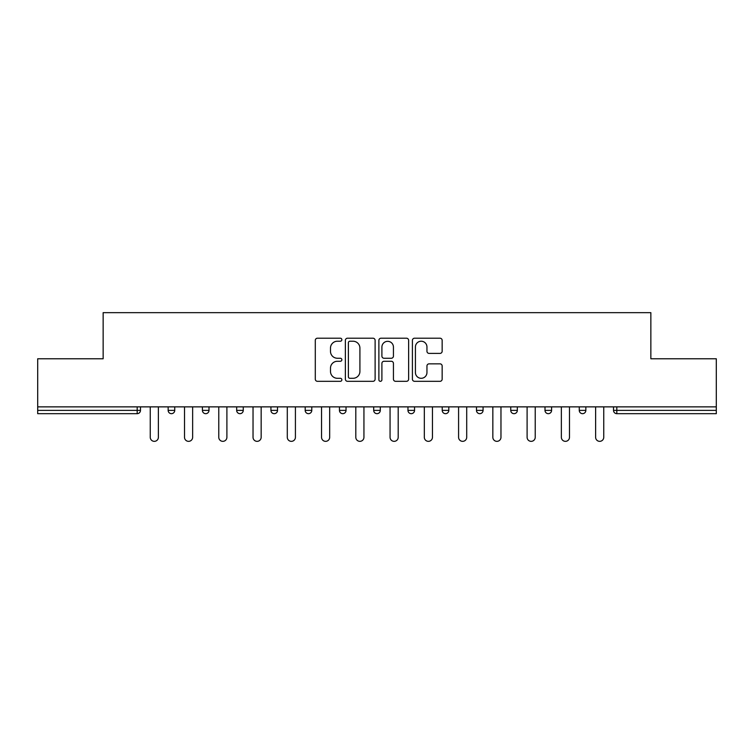 <?xml version="1.0" encoding="UTF-8"?>
<svg xmlns="http://www.w3.org/2000/svg" width="754" height="754" viewBox="0 0 754 754"><rect width="100%" height="100%" fill="white"/><g stroke="black" fill="none" stroke-linecap="round" stroke-linejoin="round"><path stroke-width="1.13" d="M341.864 339.715A1.508 1.508 0 0 0 340.356 338.207L317.453 338.207A2.158 2.158 0 0 0 315.295 340.356L315.295 379.158A2.158 2.158 0 0 0 317.453 381.317L340.356 381.317A1.508 1.508 0 0 0 341.864 379.809A1.508 1.508 0 0 0 340.356 378.301L337.387 378.301A6.899 6.899 0 0 1 330.488 371.402L330.488 368.169A6.899 6.899 0 0 1 337.387 361.27L340.356 361.27A1.508 1.508 0 0 0 341.864 359.762A1.508 1.508 0 0 0 340.356 358.254L337.387 358.254A6.899 6.899 0 0 1 330.488 351.355L330.488 348.122A6.899 6.899 0 0 1 337.387 341.223L340.356 341.223A1.508 1.508 0 0 0 341.864 339.715M439.997 353.4A2.158 2.158 0 0 0 442.155 351.241L442.155 340.356A2.158 2.158 0 0 0 439.997 338.207L414.559 338.207A2.158 2.158 0 0 0 412.41 340.356L412.41 379.158A2.158 2.158 0 0 0 414.559 381.317L439.997 381.317A2.158 2.158 0 0 0 442.155 379.158L442.155 366.01A2.158 2.158 0 0 0 439.997 363.852L429.111 363.852A2.158 2.158 0 0 0 426.952 366.01L426.952 372.533A5.768 5.768 0 0 1 421.194 378.301A5.768 5.768 0 0 1 415.426 372.533L415.426 346.991A5.768 5.768 0 0 1 421.194 341.223A5.768 5.768 0 0 1 426.952 346.991L426.952 351.241A2.158 2.158 0 0 0 429.111 353.4L439.997 353.4M37.7 406.868L37.7 358.772L103.147 358.772L103.147 312.656L650.853 312.656L650.853 358.772L716.3 358.772L716.3 406.868L37.7 406.868L37.7 410.383L137.181 410.383L137.181 406.868M375.115 340.356A2.158 2.158 0 0 0 372.957 338.207L347.519 338.207A2.158 2.158 0 0 0 345.37 340.356L345.37 379.158A2.158 2.158 0 0 0 347.519 381.317L372.957 381.317A2.158 2.158 0 0 0 375.115 379.158L375.115 340.356M381.043 338.207L406.481 338.207A2.158 2.158 0 0 1 408.63 340.356L408.63 379.158A2.158 2.158 0 0 1 406.481 381.317L395.596 381.317A2.158 2.158 0 0 1 393.437 379.158L393.437 363.428A2.158 2.158 0 0 0 391.279 361.27L384.059 361.27A2.158 2.158 0 0 0 381.901 363.428L381.901 379.809A1.508 1.508 0 0 1 380.393 381.317A1.508 1.508 0 0 1 378.885 379.809L378.885 340.356A2.158 2.158 0 0 1 381.043 338.207M137.181 413.673A3.299 3.299 0 0 0 140.48 410.383L137.181 410.383L137.181 413.673A3.299 3.299 0 0 0 140.48 410.383L140.48 406.868L140.48 410.383A3.299 3.299 0 0 1 137.181 413.673L37.7 413.673L37.7 410.383M716.3 406.868L716.3 413.673L616.819 413.673A3.299 3.299 0 0 1 613.52 410.383L613.52 406.868M168.151 406.868L168.151 410.383L168.151 406.868M171.441 413.673A3.299 3.299 0 0 1 168.151 410.383A3.299 3.299 0 0 0 171.441 413.673A3.299 3.299 0 0 0 174.739 410.383L174.739 406.868L174.739 410.383A3.299 3.299 0 0 1 171.441 413.673A3.299 3.299 0 0 1 168.151 410.383L174.739 410.383A3.299 3.299 0 0 1 171.441 413.673M202.411 406.868L202.411 410.383L202.411 406.868M208.999 406.868L208.999 410.383L208.999 406.868M236.671 406.868L236.671 410.383L236.671 406.868M243.259 406.868L243.259 410.383L243.259 406.868M270.931 406.868L270.931 410.383L270.931 406.868M277.519 406.868L277.519 410.383A3.299 3.299 0 0 1 274.22 413.673A3.299 3.299 0 0 1 270.931 410.383A3.299 3.299 0 0 0 274.22 413.673A3.299 3.299 0 0 0 277.519 410.383A3.299 3.299 0 0 1 274.22 413.673A3.299 3.299 0 0 1 270.931 410.383L277.519 410.383M305.191 406.868L305.191 410.383L305.191 406.868M311.779 406.868L311.779 410.383L311.779 406.868M346.039 406.868L346.039 410.383L339.451 410.383A3.299 3.299 0 0 0 342.74 413.673A3.299 3.299 0 0 1 339.451 410.383L339.451 406.868M373.701 406.868L373.701 410.383L373.701 406.868M380.299 406.868L380.299 410.383A3.299 3.299 0 0 1 377 413.673A3.299 3.299 0 0 1 373.701 410.383L380.299 410.383A3.299 3.299 0 0 1 377 413.673M414.549 406.868L414.549 410.383L407.961 410.383A3.299 3.299 0 0 0 411.26 413.673A3.299 3.299 0 0 1 407.961 410.383L407.961 406.868M442.221 406.868L442.221 410.383L442.221 406.868M448.809 406.868L448.809 410.383A3.299 3.299 0 0 1 445.52 413.673A3.299 3.299 0 0 1 442.221 410.383A3.299 3.299 0 0 0 445.52 413.673A3.299 3.299 0 0 1 442.221 410.383L448.809 410.383A3.299 3.299 0 0 1 445.52 413.673M476.481 406.868L476.481 410.383L476.481 406.868M483.069 406.868L483.069 410.383L483.069 406.868M510.741 406.868L510.741 410.383L510.741 406.868M517.329 406.868L517.329 410.383L517.329 406.868M545.001 406.868L545.001 410.383L545.001 406.868M551.589 406.868L551.589 410.383L551.589 406.868M579.26 406.868L579.26 410.383L579.26 406.868M585.849 406.868L585.849 410.383L585.849 406.868M205.701 413.673A3.299 3.299 0 0 1 202.411 410.383A3.299 3.299 0 0 0 205.701 413.673A3.299 3.299 0 0 0 208.999 410.383A3.299 3.299 0 0 1 205.701 413.673A3.299 3.299 0 0 1 202.411 410.383L208.999 410.383A3.299 3.299 0 0 1 205.701 413.673M239.96 413.673A3.299 3.299 0 0 1 236.671 410.383A3.299 3.299 0 0 0 239.96 413.673A3.299 3.299 0 0 0 243.259 410.383A3.299 3.299 0 0 1 239.96 413.673A3.299 3.299 0 0 1 236.671 410.383L243.259 410.383A3.299 3.299 0 0 1 239.96 413.673M308.48 413.673A3.299 3.299 0 0 1 305.191 410.383A3.299 3.299 0 0 0 308.48 413.673A3.299 3.299 0 0 0 311.779 410.383A3.299 3.299 0 0 1 308.48 413.673A3.299 3.299 0 0 1 305.191 410.383L311.779 410.383A3.299 3.299 0 0 1 308.48 413.673M342.74 413.673A3.299 3.299 0 0 0 346.039 410.383A3.299 3.299 0 0 1 342.74 413.673A3.299 3.299 0 0 1 339.451 410.383M411.26 413.673A3.299 3.299 0 0 0 414.549 410.383A3.299 3.299 0 0 1 411.26 413.673A3.299 3.299 0 0 1 407.961 410.383M479.78 413.673A3.299 3.299 0 0 1 476.481 410.383A3.299 3.299 0 0 0 479.78 413.673A3.299 3.299 0 0 0 483.069 410.383A3.299 3.299 0 0 1 479.78 413.673A3.299 3.299 0 0 1 476.481 410.383L483.069 410.383A3.299 3.299 0 0 1 479.78 413.673M514.039 413.673A3.299 3.299 0 0 1 510.741 410.383L517.329 410.383A3.299 3.299 0 0 1 514.039 413.673A3.299 3.299 0 0 0 517.329 410.383M548.299 413.673A3.299 3.299 0 0 1 545.001 410.383L551.589 410.383A3.299 3.299 0 0 1 548.299 413.673A3.299 3.299 0 0 0 551.589 410.383A3.299 3.299 0 0 1 548.299 413.673M582.559 413.673A3.299 3.299 0 0 1 579.26 410.383A3.299 3.299 0 0 0 582.559 413.673A3.299 3.299 0 0 0 585.849 410.383A3.299 3.299 0 0 1 582.559 413.673A3.299 3.299 0 0 1 579.26 410.383L585.849 410.383M349.894 341.223A1.508 1.508 0 0 0 348.386 342.731L348.386 376.793A1.508 1.508 0 0 0 349.894 378.301L353.023 378.301A6.899 6.899 0 0 0 359.912 371.402L359.912 348.122A6.899 6.899 0 0 0 353.023 341.223L349.894 341.223M393.437 347.094A5.768 5.768 0 0 0 387.669 341.326A5.768 5.768 0 0 0 381.901 347.094L381.901 356.095A2.158 2.158 0 0 0 384.059 358.254L391.279 358.254A2.158 2.158 0 0 0 393.437 356.095L393.437 347.094M150.253 406.868L150.253 437.282A4.062 4.062 0 0 0 154.316 441.344A4.062 4.062 0 0 0 158.378 437.282L158.378 406.868M184.513 406.868L184.513 437.282A4.062 4.062 0 0 0 188.575 441.344A4.062 4.062 0 0 0 192.638 437.282L192.638 406.868M218.773 406.868L218.773 437.282A4.062 4.062 0 0 0 222.835 441.344A4.062 4.062 0 0 0 226.897 437.282L226.897 406.868M253.033 406.868L253.033 437.282A4.062 4.062 0 0 0 257.095 441.344A4.062 4.062 0 0 0 261.157 437.282L261.157 406.868M287.293 406.868L287.293 437.282A4.062 4.062 0 0 0 291.355 441.344A4.062 4.062 0 0 0 295.417 437.282L295.417 406.868M321.553 406.868L321.553 437.282A4.062 4.062 0 0 0 325.615 441.344A4.062 4.062 0 0 0 329.677 437.282L329.677 406.868M355.803 406.868L355.803 437.282A4.062 4.062 0 0 0 359.875 441.344A4.062 4.062 0 0 0 363.937 437.282L363.937 406.868M390.063 406.868L390.063 437.282A4.062 4.062 0 0 0 394.125 441.344A4.062 4.062 0 0 0 398.197 437.282L398.197 406.868M424.323 406.868L424.323 437.282A4.062 4.062 0 0 0 428.385 441.344A4.062 4.062 0 0 0 432.447 437.282L432.447 406.868M458.583 406.868L458.583 437.282A4.062 4.062 0 0 0 462.645 441.344A4.062 4.062 0 0 0 466.707 437.282L466.707 406.868M492.843 406.868L492.843 437.282A4.062 4.062 0 0 0 496.905 441.344A4.062 4.062 0 0 0 500.967 437.282L500.967 406.868M527.103 406.868L527.103 437.282A4.062 4.062 0 0 0 531.165 441.344A4.062 4.062 0 0 0 535.227 437.282L535.227 406.868M561.362 406.868L561.362 437.282A4.062 4.062 0 0 0 565.425 441.344A4.062 4.062 0 0 0 569.487 437.282L569.487 406.868M595.622 406.868L595.622 437.282A4.062 4.062 0 0 0 599.684 441.344A4.062 4.062 0 0 0 603.747 437.282L603.747 406.868M616.819 406.868L616.819 410.383L716.3 410.383M613.52 410.383L616.819 410.383L616.819 413.673"/></g></svg>
